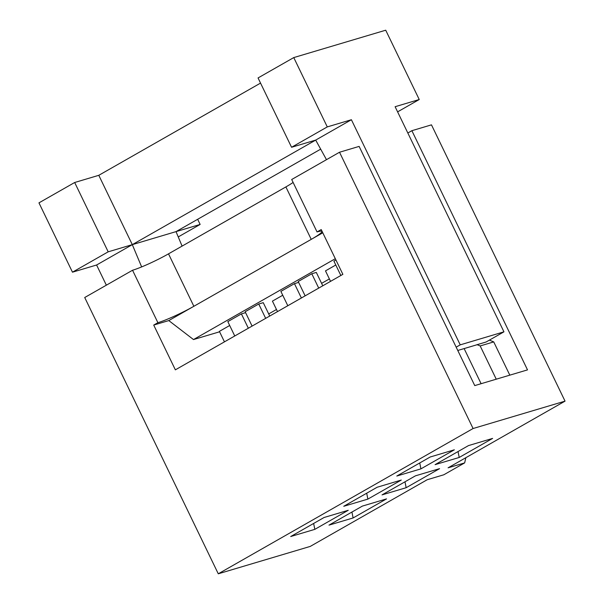 <?xml version="1.0" encoding="UTF-8"?>
<svg xmlns="http://www.w3.org/2000/svg" width="604" height="604" viewBox="0 0 604 604"><rect width="100%" height="100%" fill="white"/><g stroke="black" fill="none" stroke-linecap="round" stroke-linejoin="round"><path stroke-width="0.91" d="M459.206 457.462L435.084 464.642L468.5 445.586L492.622 438.406L459.206 457.462L458.036 451.558M420.913 468.863L396.798 476.043L430.214 456.994L454.336 449.806L420.913 468.863L419.742 462.958M406.152 487.707L382.038 494.887L415.454 475.831L439.576 468.651L406.152 487.707L404.982 481.803M367.866 499.108L343.744 506.288L377.168 487.239L401.283 480.052L367.866 499.108L366.696 493.204M340.852 275.484L333.921 261.139L335.93 259.992M330.554 281.358L325.488 270.879L335.786 265.005M318.716 288.108L311.785 273.763L316.307 272.419L322.77 285.79M305.141 295.847L298.21 281.502L311.785 273.763M301.381 297.991L294.45 283.646L298.64 282.4M287.806 305.73L280.875 291.385L294.45 283.646M277.5 311.604L272.434 301.124L282.74 295.25M314.82 529.353L290.698 536.533L324.114 517.485L348.236 510.297L314.82 529.353L313.642 523.449M353.106 517.953L328.984 525.133L362.408 506.084L386.522 498.896L353.106 517.953L351.936 512.049M132.548 270.245L84.719 297.515L218.278 573.8L473.083 428.523L339.524 152.238L291.694 179.509L317.047 231.951L321.222 229.565L342.868 274.337L175.364 369.837L153.718 325.065L157.901 322.687L132.548 270.245A28.569 3.005 154.2 0 0 168.508 253.846L285.881 186.923A28.569 3.005 154.2 0 0 293.114 182.438M317.047 231.951A28.569 3.005 -25.8 0 1 321.887 231.423A28.569 3.005 -25.8 0 1 311.234 239.365L193.861 306.288L168.508 253.846M322.778 232.789L311.234 239.365L285.881 186.923M265.669 318.353L258.731 304.008L263.253 302.664L269.724 316.035M252.087 326.092L245.156 311.747L258.731 304.008M234.752 335.975L227.821 321.63L241.396 313.891L245.594 312.646M248.335 328.236L241.396 313.891M224.454 341.849L219.388 331.369L229.686 325.496M321.592 283.359L329.376 278.927M335.311 258.708L193.491 339.561L219.592 331.792M268.704 313.929L276.481 309.49M193.491 339.561L168.795 320.581L193.861 306.288A28.569 3.005 154.2 0 1 157.901 322.687M153.718 325.065L168.795 320.581M326.485 159.667L315.688 140.09L291.566 147.27L327.277 126.908L351.4 119.728L460.225 344.854L503.947 331.83L395.114 106.712L419.236 99.524L385.722 30.2L293.763 57.584L327.277 126.908M293.763 57.584L258.051 77.946L291.566 147.27M397.606 111.861L419.236 99.524M457.772 350.471L476.941 344.771M509.814 375.152L493.732 341.902L480.172 345.941L496.246 379.191M477.032 344.65L480.172 345.941M481.109 383.699L464.129 348.584M407.828 133.001L411.883 130.69L527.511 369.882L474.752 385.594L359.123 146.402L339.524 152.238M486.144 341.985L477.1 344.68M486.084 342.015L503.947 331.83M460.225 344.854L456.171 347.164M141.646 266.915L132.306 244.643L351.4 119.728M74.677 182.499L108.192 251.823L72.472 272.185L38.958 202.861L74.677 182.499L98.792 175.311L132.306 244.643L176.021 231.626L182.091 246.1M197.651 219.29L200.143 224.439L176.021 231.626L320.679 149.15M98.792 175.311L260.543 83.095M72.472 272.185L96.595 265.005L132.306 244.643L108.192 251.823M200.143 224.439L178.248 236.927M493.732 341.902L489.406 340.12M473.083 428.523L565.042 401.139L431.475 124.854L411.883 130.69M218.278 573.8L310.237 546.416L427.194 479.735L443.774 474.797L464.665 462.891L465.843 457.696M464.665 462.891L448.077 467.828L565.042 401.139M96.595 265.005L106.349 285.179"/></g></svg>
